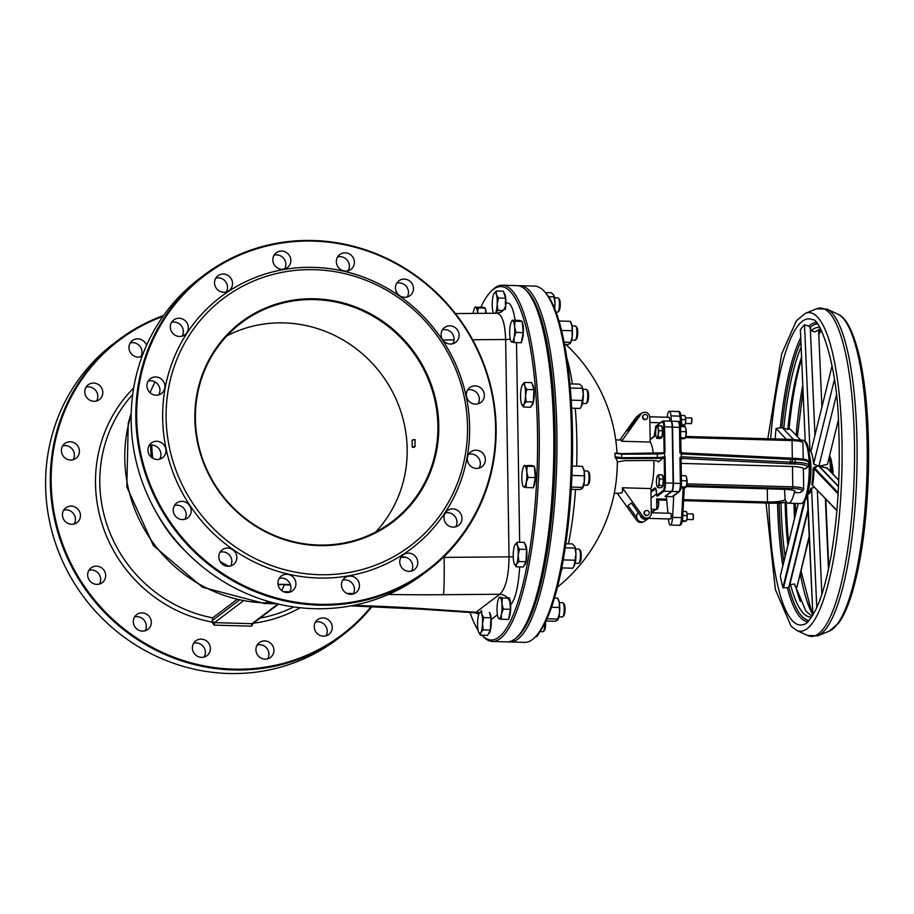 <?xml version="1.0" encoding="UTF-8"?>
<svg xmlns="http://www.w3.org/2000/svg" width="914" height="914" viewBox="0 0 914 914"><rect width="100%" height="100%" fill="white"/><g stroke="black" fill="none" stroke-linecap="round" stroke-linejoin="round"><path stroke-width="1.37" d="M560.842 572.301A131.593 30.699 -88.4 0 0 562.327 567.914M568.462 543.807A131.593 30.699 -88.4 0 0 575.534 489.458M576.688 466.186A131.593 30.699 -88.4 0 0 575.26 408.307M572.404 383.949A131.593 30.699 -88.4 0 0 566.829 358.082M664.204 457.16L664.604 483.049L665.472 482.946L665.061 457.343L664.204 457.16L658.251 461.97A7.129 1.28 179.1 0 0 658.457 461.661A7.129 1.28 179.1 0 0 651.728 460.496L624.81 460.633L617.293 462.027A160.361 28.7 179.1 0 0 615.545 458.017L615.042 456.772L621.68 457.72A163.355 160.43 17.3 0 0 621.623 454.212L657.28 454.029A7.129 1.28 179.1 0 0 664.307 453.127L664.992 452.441L663.724 452.853L664.992 452.441L664.135 452.841L663.724 426.952L664.581 426.849A7.129 1.668 -88.4 0 0 663.118 420.988L662.387 421.228A0.708 0.685 -127.2 0 0 662.124 421.777A6.421 1.497 91.6 0 1 663.724 426.952M615.042 456.772A156.397 153.609 -162.7 0 0 614.985 453.253L621.623 454.212L615.476 453.104M832.928 474.115A5.347 1.245 -88.4 0 0 832.597 468.322M693.452 518.889L692.961 513.999A2.856 0.663 91.6 0 1 693.395 516.787A2.856 0.663 91.6 0 1 692.812 519.54A2.856 0.663 91.6 0 1 692.766 519.575A2.856 0.663 91.6 0 1 692.652 519.62L686.917 519.46M691.304 423.548L692.092 418.726L691.452 418.018A2.856 0.663 91.6 0 1 691.887 420.794A2.856 0.663 91.6 0 1 691.304 423.548A2.856 0.663 91.6 0 1 691.258 423.582A2.856 0.663 91.6 0 1 691.144 423.628L685.409 423.468M802.766 490.864L803.692 489.15A14.258 2.548 179.1 0 0 792.781 486.842L792.472 488.499A12.83 2.296 -0.9 0 1 801.932 491.126A1.428 1.36 -127.2 0 0 802.766 490.864L799.841 492.715L794.3 492.555A31.727 7.403 -88.4 0 1 788.439 503.203L800.904 503.557A31.727 7.403 91.6 0 0 809.187 472.047A31.727 7.403 91.6 0 0 802.675 440.137C807.279 443.084 807.588 440.651 810.135 461.444C810.512 496.428 805.097 503.123 800.904 503.557M681.101 459.434L682.381 458.462L789.959 463.821A19.251 3.45 179.1 0 0 792.015 463.901L794.837 463.981A16.395 2.936 -0.9 0 1 806.925 467.34A1.428 1.36 -127.2 0 0 807.77 467.077L805.702 468.642L803.372 468.871A14.258 2.548 179.1 0 0 803.372 468.813A14.258 2.548 179.1 0 0 792.461 466.506L681.136 463.398M673.744 495.834L672.578 517.404L681.581 517.655A8.912 2.079 91.6 0 1 679.308 525.31C681.17 525.619 682.29 523.037 682.689 517.553L684.278 488.145M681.981 426.587L681.101 416.681L682.027 426.598M681.067 416.853L679.993 416.144L680.964 426.564M667.163 417.252A8.912 2.079 91.6 0 1 669.299 411.254A8.912 2.079 91.6 0 1 670.99 415.893L679.993 416.144A8.912 2.079 91.6 0 0 678.302 411.506C679.673 410.912 680.599 412.637 681.101 416.67M672.578 517.404A8.912 2.079 91.6 0 1 670.305 525.059A8.912 2.079 91.6 0 1 668.614 520.409L668.477 518.946M667.94 513.222L666.386 496.542M680.919 451.607A1.428 1.371 62.9 0 0 682.244 452.853M670.91 421.24A7.129 1.668 91.6 0 1 671.082 421.205A7.129 1.668 91.6 0 1 672.555 427.067L680.576 427.489L680.907 451.402L679.89 452.967L680.473 453.424L682.29 452.853L789.97 458.2L790.381 459.376A17.823 3.188 179.1 0 0 792.278 459.445L791.924 458.291A19.251 3.45 -0.9 0 1 790.062 458.222M792.05 458.302L794.814 458.348C811.849 459.639 805.325 459.902 808.741 462.404A17.823 3.188 -0.9 0 0 795.1 459.525L795.146 462.324L792.324 462.244L792.278 459.445L795.1 459.525L794.814 458.348L682.29 452.853L680.907 451.402M666.626 499.158L656.64 498.884L656.778 508.001A1.428 1.36 -127.2 0 1 655.418 509.361L651.294 512.48M682.381 458.462L680.53 457.228L679.959 457.663L681.044 459.799L681.421 458.839A1.428 1.348 44.8 0 1 682.381 458.462A1.428 1.36 52.8 0 0 681.524 458.737A1.428 1.36 52.8 0 0 681.524 458.748A1.428 1.36 52.8 0 0 681.467 458.794M681.421 458.828A1.428 1.348 44.8 0 0 681.067 459.491M680.473 453.424L681.284 453.95L681.33 456.749L680.53 457.228M784.532 489.333L785.115 499.512A31.727 7.403 -88.4 0 0 788.439 503.203M651.236 509.247L655.418 509.361M784.692 499.832A14.258 2.548 -0.9 0 1 767.497 501.98L683.649 499.638M672.555 427.067L673.435 483.163A7.129 1.668 91.6 0 1 671.87 491.446L665.198 496.508L672.121 496.702A1.428 1.36 52.8 0 0 672.955 496.439L679.639 491.366L681.41 483.655A5.701 1.325 -88.4 0 1 680.165 490.27M648.129 515.028A2.491 2.388 -127.2 0 1 644.176 513.897A2.491 2.388 -127.2 0 1 645.124 511.075M646.826 515.382A2.491 2.388 52.8 0 0 648.689 511.486A2.491 2.388 52.8 0 0 644.507 513.645A2.491 2.388 52.8 0 0 646.826 515.382M646.621 419.046A2.491 2.388 -127.2 0 1 642.668 417.915A2.491 2.388 -127.2 0 1 643.616 415.082M645.318 419.389A2.491 2.388 52.8 0 0 647.181 415.493A2.491 2.388 52.8 0 0 642.999 417.664A2.491 2.388 52.8 0 0 645.318 419.389M670.99 415.893L671.482 421.217M649.694 516.97A5.347 5.107 -127.2 0 1 648.437 518.387L670.476 518.992A2.856 0.663 -88.4 0 0 671.219 516.17A2.856 0.663 -88.4 0 0 670.636 513.302A2.856 0.663 -88.4 0 0 670.51 513.348M669.642 421.171A2.856 0.663 -88.4 0 0 669.128 417.31A2.856 0.663 -88.4 0 0 669.002 417.355M686.288 486.579L784.201 489.321A14.258 2.548 -0.9 0 1 795.111 491.629A14.258 2.548 -0.9 0 1 794.723 492.235L794.3 492.555M653.304 453.47A26.735 6.238 -88.4 0 0 650.185 442.068L649.797 417.321A4.993 4.764 52.8 0 0 641.936 413.208L640.68 414.156A4.993 4.764 52.8 0 0 639.72 415.15L638.658 416.647A5.347 5.107 -127.2 0 1 642.165 413.048M640.463 413.882L637.127 416.407A5.347 5.107 52.8 0 0 635.31 419.172A5.347 5.107 -127.2 0 0 635.241 421.4M638.292 512.685A5.347 5.107 -127.2 0 0 636.864 517.872A5.347 5.107 52.8 0 0 645.09 520.923L648.437 518.387A5.347 5.107 -127.2 0 1 640.2 515.336L641.32 516.901A4.993 4.764 52.8 0 0 648.22 518.101L649.466 517.153A4.993 4.764 52.8 0 0 651.305 513.314L650.917 488.579A26.735 6.238 -88.4 0 0 653.83 460.542M636.864 517.872L628.009 505.556L631.346 503.02L640.2 515.336M638.658 416.647L630.18 428.472L626.833 431.008L635.31 419.172M641.936 413.208A4.993 4.764 52.8 0 0 640.977 414.191L621.6 441.268L621.646 440.068L615.739 439.897M619.818 440.011L635.127 418.623A4.993 4.764 -127.2 0 1 635.87 417.824M614.242 493.343L621.669 493.057L622.571 491.126L622.331 487.779L642.576 515.953A4.993 4.764 52.8 0 0 649.466 517.153M643.387 521.745A4.993 4.764 -127.2 0 1 636.727 520.386L617.361 493.423M622.331 487.779L650.917 488.579M650.185 442.068L621.6 441.268M655.612 426.781L655.612 426.724A0.708 0.685 -127.2 0 1 655.875 426.164L655.875 426.164A0.708 0.685 -127.2 0 1 656.286 426.038M664.946 496.371L671.527 491.435A7.129 1.668 -88.4 0 0 673.092 483.152L672.201 427.055A7.129 1.668 -88.4 0 0 670.739 421.194L663.118 420.988M657.326 496.153L657.394 496.153A0.708 0.685 -127.2 0 1 656.686 495.434L656.686 495.502M651.065 498.073L656.64 493.846M665.061 457.343L664.307 453.127L664.992 452.441L664.581 426.849L672.201 427.055M664.604 483.049A6.421 1.497 91.6 0 1 663.198 490.498L656.686 495.434L656.675 494.383L656.663 495.468A0.708 0.708 0 0 0 657.36 496.165L663.907 491.218A7.129 1.668 -88.4 0 0 665.472 482.946L673.092 483.152M513.234 556.683A10.694 1.919 -0.9 0 1 509.052 556.866C508.767 576.346 505.659 588.81 499.752 594.249A10.694 10.214 -127.2 0 1 509.806 601.96M443.244 557.403A356.403 63.797 179.1 0 0 444.135 557.391A32.081 1.325 89.5 0 1 443.37 594.706L499.752 594.249L475.988 612.254A10.694 10.214 -127.2 0 1 479.393 612.917M474.857 612.803L422.142 609.227A32.081 13.344 -86.1 0 0 424.804 608.781L475.988 612.254L474.857 612.803L478.833 614.174M455.423 313.571L497.113 313.228L501.637 311.765A10.694 10.214 52.8 0 0 505.145 306.681M497.113 313.228C502.163 314.416 505.008 323.179 505.648 339.494A10.694 1.919 179.1 0 0 510.343 339.254M534.804 637.446L536.141 636.098A176.779 41.233 -88.4 0 0 572.278 465.432A176.779 41.233 -88.4 0 0 545.738 293.006L544.47 291.577A178.207 41.576 91.6 0 1 571.216 465.397A178.207 41.576 91.6 0 1 534.804 637.446A178.207 41.576 91.6 0 1 532.416 639.537A178.207 41.576 91.6 0 1 524.682 642.371L510.138 641.959A178.207 41.576 -88.4 0 0 517.872 639.137A178.207 41.576 -88.4 0 0 556.957 448.523A178.207 41.576 -88.4 0 0 520.1 285.694A178.207 41.576 -88.4 0 0 518.535 285.774M520.1 285.694L534.644 286.105A178.207 41.576 91.6 0 1 544.47 291.577M508.584 641.788A178.207 41.576 -88.4 0 0 510.138 641.959M525.676 289.898A176.779 41.233 91.6 0 1 554.981 463.832A176.779 41.233 91.6 0 1 516.467 637.686A176.779 41.233 91.6 0 1 515.942 638.075M517.13 636.955L518.478 635.607A176.779 41.233 -88.4 0 0 554.604 464.929A176.779 41.233 -88.4 0 0 528.075 292.514L526.807 291.086A178.207 41.576 91.6 0 1 553.553 464.906A178.207 41.576 91.6 0 1 517.13 636.955A178.207 41.576 91.6 0 1 514.753 639.046A178.207 41.576 91.6 0 1 507.019 641.879L492.463 641.468A178.207 41.576 -88.4 0 0 500.198 638.635A178.207 41.576 -88.4 0 0 539.283 448.031A178.207 41.576 -88.4 0 0 502.426 285.202A178.207 41.576 -88.4 0 0 494.691 288.036A178.207 41.576 -88.4 0 0 492.315 290.126L490.967 291.475A176.779 41.233 91.6 0 1 537.398 426.952A176.779 41.233 91.6 0 1 498.793 637.195A176.779 41.233 91.6 0 1 481.952 635.196M502.426 285.202L516.981 285.614A178.207 41.576 91.6 0 1 526.807 291.086M481.929 635.196L482.649 635.984A178.207 41.576 -88.4 0 0 492.463 641.468M478.056 630.134A176.779 41.233 91.6 0 1 470.002 612.471M480.924 307.058A176.779 41.233 91.6 0 1 490.967 291.475M277.993 584.263L284.414 584.4L278.062 584.709M279.181 578.413A9.266 8.854 -127.2 0 1 289.647 592.226M342.716 580.196A9.266 8.854 -127.2 0 1 353.181 593.997M406.09 557.346A356.403 63.797 179.1 0 1 400.995 557.277A9.266 8.854 -127.2 0 1 411.483 571.044M445.232 513.017A9.266 8.854 -127.2 0 1 455.698 526.83M468.608 454.304A9.266 8.854 -127.2 0 1 479.073 468.105M467.602 390.004A9.266 8.854 -127.2 0 1 478.068 403.817M442.353 329.92A9.266 8.854 -127.2 0 1 452.818 343.733M396.722 283.203A9.266 8.854 -127.2 0 1 407.187 297.016M337.632 256.96A9.266 8.854 -127.2 0 1 348.097 270.761M274.109 255.177A9.266 8.854 -127.2 0 1 284.574 268.99M215.795 278.142A9.266 8.854 -127.2 0 1 226.261 291.954M171.592 322.356A9.266 8.854 -127.2 0 1 182.057 336.158M148.205 381.069A9.266 8.854 -127.2 0 1 158.67 394.882M149.222 445.369A9.266 8.854 -127.2 0 1 159.687 459.182M174.46 505.453A9.266 8.854 -127.2 0 1 184.925 519.255M220.103 552.17A9.266 8.854 -127.2 0 1 230.568 565.983M412.225 447.106L413.951 447.357L415.105 446.489L414.99 439.474L412.123 440.102L412.225 447.106L415.105 446.489M375.631 532.074A124.738 119.231 52.8 0 0 380.932 373.598A124.738 119.231 52.8 0 0 226.923 335.849M318.757 545.601A125.458 119.905 -127.2 0 1 210.243 357.523A125.458 119.905 -127.2 0 1 421.457 363.429A125.458 119.905 -127.2 0 1 318.757 545.601M318.575 545.03A124.738 119.231 52.8 0 0 391.992 521.734A124.738 119.231 52.8 0 0 411.677 350.302A124.738 119.231 52.8 0 0 241.307 322.893A124.738 119.231 52.8 0 0 202.451 458.542A124.738 119.231 52.8 0 0 318.575 545.03M319.214 574.7A155.037 148.182 52.8 0 0 446.123 349.582A155.037 148.182 52.8 0 0 185.108 342.282A155.037 148.182 52.8 0 0 319.214 574.7M318.849 605.137A185.336 177.133 -127.2 0 1 146.32 476.651A185.336 177.133 -127.2 0 1 204.039 275.114A185.336 177.133 -127.2 0 1 313.114 240.508A185.336 177.133 -127.2 0 1 485.642 368.982A185.336 177.133 -127.2 0 1 427.923 570.53A185.336 177.133 -127.2 0 1 318.849 605.137M318.997 604.303A184.617 176.459 52.8 0 0 470.127 336.226A184.617 176.459 52.8 0 0 159.31 327.543A184.617 176.459 52.8 0 0 318.997 604.303M204.039 275.114L199.366 278.656A185.336 177.133 52.8 0 0 141.636 480.193A185.336 177.133 52.8 0 0 314.165 608.678A185.336 177.133 52.8 0 0 423.239 574.072L427.923 570.53M318.586 578.014A157.882 150.913 -127.2 0 1 182.012 341.322A157.882 150.913 -127.2 0 1 447.837 348.748A157.882 150.913 -127.2 0 1 318.586 578.014M227.986 566.292A9.266 8.854 -127.2 0 1 222.239 549.794A9.266 8.854 -127.2 0 1 234.898 551.827A9.266 8.854 -127.2 0 1 227.986 566.292M182.343 519.575A9.266 8.854 -127.2 0 1 176.608 503.077A9.266 8.854 -127.2 0 1 189.255 505.111A9.266 8.854 -127.2 0 1 182.343 519.575M157.094 459.491A9.266 8.854 -127.2 0 1 151.358 442.993A9.266 8.854 -127.2 0 1 164.017 445.027A9.266 8.854 -127.2 0 1 157.094 459.491M156.088 395.191A9.266 8.854 -127.2 0 1 150.353 378.693A9.266 8.854 -127.2 0 1 163 380.727A9.266 8.854 -127.2 0 1 156.088 395.191M179.464 336.478A9.266 8.854 -127.2 0 1 173.729 319.969A9.266 8.854 -127.2 0 1 186.387 322.014A9.266 8.854 -127.2 0 1 179.464 336.478M223.679 292.263A9.266 8.854 -127.2 0 1 217.932 275.765A9.266 8.854 -127.2 0 1 230.591 277.799A9.266 8.854 -127.2 0 1 223.679 292.263M281.992 269.299A9.266 8.854 -127.2 0 1 276.245 252.801A9.266 8.854 -127.2 0 1 288.904 254.835A9.266 8.854 -127.2 0 1 281.992 269.299M345.515 271.081A9.266 8.854 -127.2 0 1 339.779 254.572A9.266 8.854 -127.2 0 1 352.438 256.617A9.266 8.854 -127.2 0 1 345.515 271.081M404.605 297.324A9.266 8.854 -127.2 0 1 398.858 280.827A9.266 8.854 -127.2 0 1 411.517 282.86A9.266 8.854 -127.2 0 1 404.605 297.324M450.236 344.041A9.266 8.854 -127.2 0 1 444.501 327.543A9.266 8.854 -127.2 0 1 457.149 329.577A9.266 8.854 -127.2 0 1 450.236 344.041M475.486 404.125A9.266 8.854 -127.2 0 1 469.739 387.627A9.266 8.854 -127.2 0 1 482.398 389.661A9.266 8.854 -127.2 0 1 475.486 404.125M476.491 468.425A9.266 8.854 -127.2 0 1 470.756 451.916A9.266 8.854 -127.2 0 1 483.403 453.961A9.266 8.854 -127.2 0 1 476.491 468.425M453.116 527.138A9.266 8.854 -127.2 0 1 447.369 510.64A9.266 8.854 -127.2 0 1 460.028 512.674A9.266 8.854 -127.2 0 1 453.116 527.138M408.901 571.353A9.266 8.854 -127.2 0 1 403.165 554.855A9.266 8.854 -127.2 0 1 415.824 556.889A9.266 8.854 -127.2 0 1 408.901 571.353M350.599 594.317A9.266 8.854 -127.2 0 1 344.852 577.819A9.266 8.854 -127.2 0 1 357.511 579.853A9.266 8.854 -127.2 0 1 350.599 594.317M287.065 592.535A9.266 8.854 -127.2 0 1 281.329 576.037A9.266 8.854 -127.2 0 1 293.977 578.071A9.266 8.854 -127.2 0 1 287.065 592.535M278.553 604.097L253.224 623.291A2.136 2.045 -127.2 0 1 251.967 623.691L251.499 626.17L253.578 622.914M238.908 600.429L212.436 620.48A2.136 2.045 52.8 0 0 214.55 622.64L214.082 625.13L212.025 622.046L212.733 617.853L236.452 599.881M371.198 606.542A184.617 176.459 -127.2 0 1 233.47 669.128A184.617 176.459 -127.2 0 1 54.76 516.033A184.617 176.459 -127.2 0 1 162.966 316.404M201.537 657.36A9.266 8.854 -127.2 0 1 195.802 640.851A9.266 8.854 -127.2 0 1 208.449 642.885A9.266 8.854 -127.2 0 1 201.537 657.36M265.071 659.131A9.266 8.854 -127.2 0 1 259.325 642.633A9.266 8.854 -127.2 0 1 271.984 644.667A9.266 8.854 -127.2 0 1 265.071 659.131M323.373 636.167A9.266 8.854 -127.2 0 1 317.638 619.669A9.266 8.854 -127.2 0 1 330.297 621.703A9.266 8.854 -127.2 0 1 323.373 636.167M142.127 356.254A9.266 8.854 -127.2 0 1 132.416 340.579A9.266 8.854 -127.2 0 1 146.537 345.401M93.936 401.292A9.266 8.854 -127.2 0 1 88.201 384.794A9.266 8.854 -127.2 0 1 100.86 386.828A9.266 8.854 -127.2 0 1 93.936 401.292M70.561 460.016A9.266 8.854 -127.2 0 1 64.825 443.507A9.266 8.854 -127.2 0 1 77.473 445.552A9.266 8.854 -127.2 0 1 70.561 460.016M71.578 524.305A9.266 8.854 -127.2 0 1 65.831 507.807A9.266 8.854 -127.2 0 1 78.49 509.841A9.266 8.854 -127.2 0 1 71.578 524.305M96.815 584.389A9.266 8.854 -127.2 0 1 91.08 567.891A9.266 8.854 -127.2 0 1 103.728 569.925A9.266 8.854 -127.2 0 1 96.815 584.389M142.458 631.106A9.266 8.854 -127.2 0 1 136.712 614.608A9.266 8.854 -127.2 0 1 149.37 616.642A9.266 8.854 -127.2 0 1 142.458 631.106M342.396 635.344L337.712 638.886A185.336 177.133 -127.2 0 1 228.637 673.492A185.336 177.133 -127.2 0 1 56.108 545.018A185.336 177.133 -127.2 0 1 113.839 343.47L118.512 339.928A185.336 177.133 52.8 0 0 60.792 541.465A185.336 177.133 52.8 0 0 233.321 669.951A185.336 177.133 52.8 0 0 342.396 635.344A185.336 177.133 52.8 0 0 372.021 606.576M163.629 315.479A185.336 177.133 52.8 0 0 118.512 339.928M134.575 616.984A9.266 8.854 -127.2 0 1 145.04 630.797M88.932 570.267A9.266 8.854 -127.2 0 1 99.398 584.08M63.694 510.183A9.266 8.854 -127.2 0 1 74.16 523.996M62.678 445.895A9.266 8.854 -127.2 0 1 73.143 459.696M86.065 387.17A9.266 8.854 -127.2 0 1 96.53 400.983M130.268 342.956A9.266 8.854 -127.2 0 1 140.733 356.768M315.501 622.046A9.266 8.854 -127.2 0 1 325.955 635.858M257.188 645.01A9.266 8.854 -127.2 0 1 267.653 658.823M193.654 643.239A9.266 8.854 -127.2 0 1 204.119 657.04M812.58 615.545L810.661 615.065L805.862 611.089L794.517 584L790.507 584.549L788.793 587.188L787.32 587.771L782.875 587.656A151.37 35.315 91.6 0 1 780.328 576.106L798.265 503.477M809.393 535.33L796.974 586.982L794.963 586.24M817.333 490.247L821.846 594.306M838.355 420.132L827.421 464.415L820.292 465.9L827.136 468.208L818.921 466.003L836.367 395.339M828.29 469.27A21.388 4.993 -88.4 0 0 828.29 469.179L827.17 467.694M816.762 607.593L811.621 488.853L810.844 488.27L814.614 487.402M812.843 485.46L812.569 484.934A22.096 5.153 -88.4 0 0 813.906 468.585L817.95 465.82L813.94 467.305L813.049 468.676A21.388 4.993 91.6 0 1 812.752 476.959A21.388 4.993 91.6 0 1 811.746 484.5L813.209 485.928M818.27 465.957L818.716 466.014A0.708 0.64 36.7 0 1 818.259 465.946L813.563 464.026A21.388 4.993 -88.4 0 0 810.855 451.79L832.083 365.829M811.072 450.956L809.975 450.865A21.388 4.993 -88.4 0 0 809.324 450.659L808.856 450.648M813.94 467.305L838.172 492.772M838.104 493.88L813.906 468.585L813.049 468.676M811.746 484.5L836.904 510.378M818.293 466.266L818.921 466.003M813.563 464.026L834.402 379.618M827.136 468.208L838.778 480.376M807.576 493.72A0.708 0.685 -66.5 0 1 807.622 494.017L807.622 494.017A22.096 5.153 -88.4 0 0 811.621 488.853M800.641 440.08L790.21 429.169L789.045 428.986A149.416 34.858 91.6 0 1 801.647 358.734M793.569 439.474L782.19 427.581L787.822 429.489L789.045 428.986M786.348 439.246L776.043 428.46L782.19 427.581M775.129 438.926A151.37 35.315 91.6 0 1 776.043 428.46M809.975 450.865L804.514 324.756L808.741 326.149L810.295 327.806L814.957 435.213M805.223 441.382L800.39 329.863A151.37 35.315 91.6 0 1 804.514 324.756M818.556 329.383L821.914 407.016M810.295 327.806L811.289 330.731L814.74 331.919L820.601 328.96M831.786 463.661A10.694 2.491 91.6 0 1 832.654 473.829M686.768 484.443A2.913 0.674 -88.4 0 0 686.905 479.576M658.754 476.845L659.782 478.982L659.063 482.215A5.701 1.325 -88.4 0 0 658.754 476.845A5.701 1.325 -88.4 0 0 657.474 475.828L658.72 474.732L658.754 476.845M659.337 485.46L658.08 486.556A5.701 1.325 -88.4 0 0 659.063 482.215L659.337 485.46L662.856 485.563L661.348 487.779L657.829 487.676L656.8 485.54A5.701 1.325 -88.4 0 0 657.086 486.362A5.701 1.325 -88.4 0 0 658.08 486.556L657.829 487.676M657.474 475.828L657.212 476.948L657.474 475.828A5.701 1.325 -88.4 0 0 657.372 475.988A5.701 1.325 -88.4 0 0 656.492 480.17A5.701 1.325 -88.4 0 0 656.8 485.54M659.782 478.982L663.301 479.085L662.776 476.959L662.239 474.823L658.72 474.732M663.301 479.085L662.856 485.563M662.444 475.623A5.701 1.325 91.6 0 1 663.541 481.507A5.701 1.325 91.6 0 1 662.056 487.013L661.873 487.013M658.366 505.956A2.913 0.674 -88.4 0 0 658.503 501.089M685.991 435.35A2.913 0.674 -88.4 0 0 686.368 432.276A2.913 0.674 -88.4 0 0 686.128 430.483M658.229 433.807L658.411 436.961L657.155 437.669A5.701 1.325 -88.4 0 0 658.229 433.807A5.701 1.325 -88.4 0 0 658.091 428.243L659.04 430.677L658.229 433.807M656.869 426.541L658.126 425.844L658.091 428.243A5.701 1.325 -88.4 0 0 656.869 426.541A5.701 1.325 -88.4 0 0 656.595 426.907A5.701 1.325 -88.4 0 0 655.784 430.403A5.701 1.325 -88.4 0 0 655.921 435.967A5.701 1.325 -88.4 0 0 656.309 437.28A5.701 1.325 -88.4 0 0 657.155 437.669L656.88 438.4L656.378 437.418M659.04 430.677L662.559 430.78L661.656 425.935L658.126 425.844M662.559 430.78L661.942 437.063L658.411 436.961M661.942 437.063L660.399 438.503L656.88 438.4M661.77 426.587A5.701 1.325 91.6 0 1 662.753 432.642A5.701 1.325 91.6 0 1 661.279 437.932L661.016 437.92M680.759 438.983L684.952 438.492L686.06 434.813A5.701 1.325 91.6 0 1 685.271 438.092A5.701 1.325 91.6 0 1 685.203 438.194M684.952 438.492L685.226 437.897L680.736 437.772M685.911 431.705L685.98 429.203A5.701 1.325 91.6 0 1 686.06 434.813L685.911 431.705L680.633 431.557M685.466 427.546A5.701 1.325 91.6 0 1 685.557 427.718A5.701 1.325 91.6 0 1 685.98 429.203L685.054 426.678L680.542 426.552M685.557 427.718L685.054 426.678M655.464 509.692L657.349 509.075L658.446 505.316A5.701 1.325 91.6 0 1 657.646 508.687A5.701 1.325 91.6 0 1 657.589 508.778M657.349 509.075L657.623 508.413L656.732 508.39M658.377 500.004A5.701 1.325 91.6 0 1 658.446 505.316L658.331 499.73M658.286 502.186L656.686 502.14M681.113 488.053L685.717 487.585L686.837 483.894A5.701 1.325 91.6 0 1 686.037 487.173A5.701 1.325 91.6 0 1 685.98 487.276M685.717 487.585L685.991 486.979L681.296 486.854M686.677 480.787L686.745 478.285A5.701 1.325 91.6 0 1 686.837 483.894L686.677 480.787L681.41 480.638M686.243 476.64A5.701 1.325 91.6 0 1 686.334 476.8A5.701 1.325 91.6 0 1 686.745 478.285L685.82 475.76L681.33 475.634M686.334 476.8L685.82 475.76M682.164 521.517L686.22 521.14L687.122 518.147A4.639 1.085 91.6 0 1 686.471 520.809A4.639 1.085 91.6 0 1 686.425 520.889M686.22 521.14L682.358 520.546M686.997 515.622L687.054 513.588A4.639 1.085 91.6 0 1 687.122 518.147L686.997 515.622L682.792 515.507M686.643 512.251A4.639 1.085 91.6 0 1 686.711 512.388A4.639 1.085 91.6 0 1 687.054 513.588L686.3 511.543L683.021 511.452M686.711 512.388L686.3 511.543M681.935 425.57L684.712 425.159L685.614 422.165A4.639 1.085 91.6 0 1 684.963 424.816A4.639 1.085 91.6 0 1 684.917 424.907M684.712 425.159L681.844 424.576M685.489 419.629L685.546 417.607A4.639 1.085 91.6 0 1 685.614 422.165L685.489 419.629L681.364 419.515M685.134 416.258A4.639 1.085 91.6 0 1 685.203 416.396A4.639 1.085 91.6 0 1 685.546 417.607L684.792 415.55L680.941 415.447M685.203 416.396L684.792 415.55M587.576 485.071L588.616 484.032A6.032 1.405 -88.4 0 0 589.793 479.279A6.032 1.405 -88.4 0 0 589.37 473.212A6.032 1.405 -88.4 0 0 588.936 472.321L587.965 471.236A7.129 1.668 91.6 0 1 588.479 472.287A7.129 1.668 91.6 0 1 588.97 479.45A7.129 1.668 91.6 0 1 587.576 485.071A7.129 1.668 91.6 0 1 587.176 485.265L583.726 485.163M584.126 470.916L587.576 471.007A7.129 1.668 91.6 0 1 587.965 471.236M526.727 471.807L528.121 477.416L526.236 482.466A10.694 2.491 -88.4 0 0 526.727 471.807A10.694 2.491 -88.4 0 0 524.83 465.729L527.184 466.254L526.727 471.807M526.213 487.562L523.859 487.025A10.694 2.491 -88.4 0 0 526.236 482.466L526.213 487.562L533.388 487.768L535.296 477.622L528.121 477.416M527.184 466.254L534.359 466.46L531.514 465.443L524.83 465.729A10.694 2.491 -88.4 0 0 523.585 466.62A10.694 2.491 -88.4 0 0 522.454 470.287A10.694 2.491 -88.4 0 0 521.974 480.935A10.694 2.491 -88.4 0 0 523.037 486.065A10.694 2.491 -88.4 0 0 523.859 487.025L523.368 486.545M534.359 466.46L535.296 477.622M532.851 465.912L533.308 465.934A10.694 2.491 91.6 0 1 533.936 466.311M534.427 467.168A10.694 2.491 91.6 0 1 535.478 477.348A10.694 2.491 91.6 0 1 533.593 486.659M571.227 489.333L579.853 489.573L582.229 488.51L584.32 481.598L584.149 471.087L582.412 466.346L583.372 468.299A10.694 2.491 91.6 0 1 584.149 471.087A10.694 2.491 91.6 0 1 584.32 481.598A10.694 2.491 91.6 0 1 582.824 487.745A10.694 2.491 91.6 0 1 582.709 487.939M582.229 488.51L582.744 487.391L571.364 487.071M571.924 475.429L584.023 475.771M572.255 466.06L582.412 466.346M578.962 563.161L579.99 562.133A6.032 1.405 -88.4 0 0 581.167 553.69A6.032 1.405 -88.4 0 0 580.321 550.422L579.35 549.325A7.129 1.668 91.6 0 1 580.344 553.198A7.129 1.668 91.6 0 1 578.962 563.161A7.129 1.668 91.6 0 1 578.562 563.367L575.112 563.264M575.5 549.017L578.962 549.108A7.129 1.668 91.6 0 1 579.35 549.325M518.192 555.358L518.844 561.527L516.536 564.144A10.694 2.491 -88.4 0 0 518.192 555.358A10.694 2.491 -88.4 0 0 517.381 545.692L519.403 549.234L518.192 555.358M516.102 566.806L514.079 563.264A10.694 2.491 -88.4 0 0 514.422 564.167A10.694 2.491 -88.4 0 0 516.536 564.144L516.102 566.806L523.276 567L526.018 561.733L518.844 561.527M514.925 544.813L517.221 542.196L517.381 545.692A10.694 2.491 -88.4 0 0 514.97 544.721A10.694 2.491 -88.4 0 0 514.925 544.813A10.694 2.491 -88.4 0 0 513.268 553.598A10.694 2.491 -88.4 0 0 514.079 563.264M519.403 549.234L526.578 549.428L525.493 545.921L524.396 542.402L517.221 542.196M526.578 549.428L526.018 561.733M524.922 544.081A10.694 2.491 91.6 0 1 526.864 555.255A10.694 2.491 91.6 0 1 524.11 565.4M561.733 567.902L572.712 568.211L574.003 566.223L575.957 554.192L574.757 546.401A10.694 2.491 91.6 0 1 574.757 546.401A10.694 2.491 91.6 0 1 575.957 554.192A10.694 2.491 91.6 0 1 574.837 564.246A10.694 2.491 91.6 0 1 574.209 565.835A10.694 2.491 91.6 0 1 574.129 565.983M574.552 546.035L572.324 543.921L565.8 543.739M563.218 559.905L575.123 560.236M565.195 547.817L574.929 548.092M562.761 616.767L563.789 615.739A6.032 1.405 -88.4 0 0 565.001 610.369A6.032 1.405 -88.4 0 0 564.121 604.028L563.138 602.932A7.129 1.668 91.6 0 1 564.189 610.426A7.129 1.668 91.6 0 1 562.761 616.767A7.129 1.668 91.6 0 1 562.35 616.961L558.9 616.87M559.299 602.623L562.75 602.714A7.129 1.668 91.6 0 1 563.138 602.932M501.409 614.162L501.386 619.269L499.033 618.732A10.694 2.491 -88.4 0 0 501.409 614.162A10.694 2.491 -88.4 0 0 501.9 603.514L503.294 609.124L501.409 614.162M498.758 598.327L499.501 596.968L502.357 597.962L501.9 603.514A10.694 2.491 -88.4 0 0 500.015 597.425A10.694 2.491 -88.4 0 0 498.758 598.327A10.694 2.491 -88.4 0 0 497.639 601.995A10.694 2.491 -88.4 0 0 497.147 612.643A10.694 2.491 -88.4 0 0 498.21 617.773A10.694 2.491 -88.4 0 0 499.033 618.732L498.541 618.252M507.67 598.11L502.357 597.962M509.544 598.156L510.469 609.318L503.294 609.124M510.469 609.318L508.561 619.464L501.386 619.269M508.481 597.63A10.694 2.491 91.6 0 1 509.109 598.007M509.601 598.864A10.694 2.491 91.6 0 1 510.652 609.044A10.694 2.491 91.6 0 1 508.767 618.367M545.955 621.029L555.027 621.28L557.403 620.206L559.494 613.305L559.322 602.783L557.597 598.053L558.545 599.995A10.694 2.491 91.6 0 1 559.322 602.783A10.694 2.491 91.6 0 1 559.494 613.305A10.694 2.491 91.6 0 1 558.008 619.441A10.694 2.491 91.6 0 1 557.894 619.635M557.403 620.206L557.928 619.086L546.983 618.778M554.501 597.962L557.597 598.053M551.519 607.262L559.208 607.479M544.767 623.439A7.129 1.668 91.6 0 1 544.356 628.649A7.129 1.668 91.6 0 1 543.304 631.517L544.333 630.477A6.032 1.405 -88.4 0 0 545.224 628.055A6.032 1.405 -88.4 0 0 545.498 621.977M543.304 631.517A7.129 1.668 91.6 0 1 542.893 631.711L539.877 631.631M480.878 632.488L480.433 635.15L478.41 631.608A10.694 2.491 -88.4 0 0 478.765 632.511A10.694 2.491 -88.4 0 0 480.878 632.488A10.694 2.491 -88.4 0 0 482.535 623.702L483.175 629.883L480.878 632.488M479.256 613.157L481.564 610.552L481.724 614.037L483.746 617.578L482.535 623.702A10.694 2.491 -88.4 0 0 481.724 614.037A10.694 2.491 -88.4 0 0 479.302 613.077A10.694 2.491 -88.4 0 0 479.256 613.157A10.694 2.491 -88.4 0 0 477.599 621.943A10.694 2.491 -88.4 0 0 478.41 631.608M489.824 614.265L490.921 617.784L483.746 617.578M490.921 617.784L490.361 630.077L483.175 629.883M490.361 630.077L487.608 635.344L480.433 635.15M489.253 612.426A10.694 2.491 91.6 0 1 491.206 623.599A10.694 2.491 91.6 0 1 488.442 633.756M535.73 636.521L537.044 636.555L539.191 632.557A10.694 2.491 91.6 0 1 539.18 632.591A10.694 2.491 91.6 0 1 538.552 634.19A10.694 2.491 91.6 0 1 538.472 634.327M485.734 313.319L485.3 308.109L482.455 307.093L475.771 307.378A10.694 2.491 -88.4 0 0 474.515 308.281A10.694 2.491 -88.4 0 0 473.395 311.937A10.694 2.491 -88.4 0 0 473.155 313.422M475.269 306.898L478.113 307.915L477.656 313.468M477.645 313.388A10.694 2.491 -88.4 0 0 475.771 307.378M485.3 308.109L478.113 307.915M483.78 307.572L484.237 307.584A10.694 2.491 91.6 0 1 484.866 307.961M485.357 308.818A10.694 2.491 91.6 0 1 486.282 313.319M557.974 311.971L559.002 310.943A6.032 1.405 -88.4 0 0 560.236 305.116A6.032 1.405 -88.4 0 0 559.322 299.232L558.351 298.147A7.129 1.668 91.6 0 1 559.025 309.103A7.129 1.668 91.6 0 1 557.974 311.971A7.129 1.668 91.6 0 1 557.563 312.177L556.055 312.131M554.512 297.827L557.963 297.918A7.129 1.668 91.6 0 1 558.351 298.147M493.926 293.623L496.222 291.006L496.393 294.502A10.694 2.491 -88.4 0 0 493.971 293.531A10.694 2.491 -88.4 0 0 493.926 293.623A10.694 2.491 -88.4 0 0 492.269 302.408A10.694 2.491 -88.4 0 0 493.08 312.074A10.694 2.491 -88.4 0 0 493.423 312.976A10.694 2.491 -88.4 0 0 493.571 313.262L493.457 313.034M498.404 298.044L497.193 304.168A10.694 2.491 -88.4 0 0 496.393 294.502L498.404 298.044L505.591 298.238L505.305 304.396M497.844 310.337L495.548 312.954A10.694 2.491 -88.4 0 0 497.193 304.168L497.844 310.337L503.02 310.486M505.591 298.238L503.408 291.212L496.222 291.006M503.922 292.891A10.694 2.491 91.6 0 1 505.282 309.618M553.747 295.188A10.694 2.491 91.6 0 1 553.758 295.211A10.694 2.491 91.6 0 1 554.958 303.002A10.694 2.491 91.6 0 1 554.695 308.612M554.41 307.915L554.958 303.002L553.564 294.845L551.336 292.731L545.338 292.56M548.617 296.753L553.93 296.901M575.454 340.042L576.494 339.014A6.032 1.405 -88.4 0 0 577.728 333.187A6.032 1.405 -88.4 0 0 576.814 327.292L575.843 326.207A7.129 1.668 91.6 0 1 576.928 332.433A7.129 1.668 91.6 0 1 575.797 339.551A7.129 1.668 91.6 0 1 575.454 340.042A7.129 1.668 91.6 0 1 575.055 340.237L571.604 340.145M572.004 325.887L575.454 325.99A7.129 1.668 91.6 0 1 575.843 326.207M515.062 321.237L522.237 321.431L519.392 320.414L512.217 320.22L515.062 321.237L514.605 326.789A10.694 2.491 -88.4 0 0 512.708 320.7A10.694 2.491 -88.4 0 0 511.463 321.602A10.694 2.491 -88.4 0 0 510.332 325.258A10.694 2.491 -88.4 0 0 509.852 335.918A10.694 2.491 -88.4 0 0 510.915 341.048A10.694 2.491 -88.4 0 0 511.737 342.007A10.694 2.491 -88.4 0 0 514.114 337.437A10.694 2.491 -88.4 0 0 514.605 326.789L515.999 332.399L514.114 337.437L514.091 342.533L511.246 341.516M522.237 321.431L523.174 332.593L521.266 342.739L514.091 342.533M523.174 332.593L515.999 332.399M522.305 322.139A10.694 2.491 91.6 0 1 523.379 331.828A10.694 2.491 91.6 0 1 521.7 341.253A10.694 2.491 91.6 0 1 521.471 341.642M520.729 320.894L521.186 320.905A10.694 2.491 91.6 0 1 521.814 321.282M564.544 344.464L567.731 344.555L570.108 343.481L570.622 342.362L572.198 336.581L572.027 326.058L570.29 321.328L571.25 323.27A10.694 2.491 91.6 0 1 572.027 326.058A10.694 2.491 91.6 0 1 572.198 336.581A10.694 2.491 91.6 0 1 570.702 342.716A10.694 2.491 91.6 0 1 570.587 342.91M570.108 343.481L570.622 342.362L564.098 342.179M561.527 330.457L571.913 330.742M558.991 321.008L570.29 321.328M586.297 403.394L587.325 402.366A6.032 1.405 -88.4 0 0 588.559 396.539A6.032 1.405 -88.4 0 0 587.656 390.655L586.685 389.558A7.129 1.668 91.6 0 1 587.759 396.516A7.129 1.668 91.6 0 1 586.297 403.394A7.129 1.668 91.6 0 1 585.897 403.588A7.129 1.668 91.6 0 1 585.771 403.565M582.835 389.25L586.297 389.341A7.129 1.668 91.6 0 1 586.422 389.364A7.129 1.668 91.6 0 1 586.685 389.558M524.716 385.925L526.738 389.467L525.527 395.591A10.694 2.491 -88.4 0 0 524.716 385.925A10.694 2.491 -88.4 0 0 522.305 384.954A10.694 2.491 -88.4 0 0 522.26 385.045L524.556 382.429L524.716 385.925M526.178 401.76L523.871 404.376A10.694 2.491 -88.4 0 0 525.527 395.591L526.178 401.76L533.353 401.966L530.611 407.233L523.425 407.027L521.414 403.485A10.694 2.491 -88.4 0 0 521.757 404.399A10.694 2.491 -88.4 0 0 523.871 404.376L523.425 407.027M522.26 385.045A10.694 2.491 -88.4 0 0 520.603 393.831A10.694 2.491 -88.4 0 0 521.414 403.485M526.738 389.467L533.913 389.661L532.828 386.154L531.731 382.635L524.556 382.429M533.913 389.661L533.353 401.966M532.256 384.314A10.694 2.491 91.6 0 1 534.199 395.488A10.694 2.491 91.6 0 1 531.445 405.633M571.661 408.204L580.047 408.444L581.327 406.456L583.292 394.425L582.092 386.622A10.694 2.491 91.6 0 1 582.092 386.622A10.694 2.491 91.6 0 1 583.292 394.425A10.694 2.491 91.6 0 1 582.172 404.479A10.694 2.491 91.6 0 1 581.544 406.067A10.694 2.491 91.6 0 1 581.464 406.216M581.887 386.256L579.659 384.154L569.913 383.88M571.193 400.149L582.458 400.469M570.279 387.993L582.264 388.324M685.489 437.589L792.05 440.571L791.753 439.394L685.808 436.458L791.753 439.394C804.937 440.742 799.704 439.828 802.96 442.879L803.223 459.114M792.335 458.28L792.05 440.571A14.258 2.548 -0.9 0 1 802.96 442.879M772.97 503.18L683.592 500.689L773.027 503.214L786.6 502.129M666.729 500.209L656.652 499.935L666.729 500.232M786.554 502.083A12.83 2.296 -0.9 0 1 773.084 503.191M801.932 491.126L799.841 492.715M686.574 485.54L792.472 488.499M792.461 466.506L792.781 486.842L686.928 483.883M682.644 517.518L684.232 488.145M683.181 488.11L681.581 517.655M680.953 451.459L680.576 427.489C680.324 422.759 679.468 420.726 678.005 421.4A7.129 1.668 91.6 0 1 679.479 427.261L679.89 452.967M792.015 463.901L792.324 462.244A17.823 3.188 -0.9 0 1 790.427 462.176L789.959 463.821M681.284 453.95L790.381 459.376L790.427 462.176L681.33 456.749M806.925 467.34L804.857 468.916M803.383 501.866A30.299 7.072 -88.4 0 0 810.238 472.081A30.299 7.072 -88.4 0 0 805.063 441.953M767.292 488.853L767.497 501.98M808.741 462.404L808.787 465.215A17.823 3.188 179.1 0 0 795.146 462.324L794.837 463.981M673.435 483.163L681.456 483.586L681.079 459.628M679.959 457.663L680.359 483.357A7.129 1.668 91.6 0 1 678.805 491.641A1.428 1.36 52.8 0 0 679.639 491.366M681.41 483.529L681.044 459.799M671.87 491.446L678.805 491.641L672.121 496.702M794.723 492.235L794.7 491.035M640.977 414.191L639.72 415.15M641.32 516.901L642.576 515.953M636.727 520.386L637.709 519.643M656.675 494.383A7.838 1.828 -88.4 0 0 654.71 488.065L650.951 490.909M658.24 461.364L658.251 461.97M650.151 439.725L653.91 436.881A7.838 1.828 -88.4 0 0 655.624 427.775L655.612 426.724L662.124 421.777M653.91 436.881A0.708 0.685 -127.2 0 1 654.173 436.332L650.14 439.383M655.624 427.775L654.173 436.332M663.724 452.853A7.838 1.405 -0.9 0 1 657.246 453.458L657.337 457.537L621.68 457.72L621.646 458.554L657.315 458.371L657.337 457.537A7.129 1.28 -0.9 0 0 664.364 456.623M657.235 453.458L621.589 453.641L663.85 452.784M655.726 488.67L656.675 494.451M654.71 488.065A0.708 0.685 52.8 0 0 655.418 488.784A7.129 1.668 91.6 0 1 655.646 488.682M650.974 492.155L655.738 488.796M663.198 490.498A0.708 0.685 52.8 0 0 663.907 491.218L671.527 491.435M615.545 458.017L621.646 458.554M657.315 458.371A7.838 1.405 179.1 0 0 663.804 457.754M510.629 604.794C515.393 599.413 518.398 586.777 519.666 566.897M491.184 619.555L497.41 614.825M478.479 613.945L478.673 614.665M493.343 312.794L492.737 313.262M515.142 320.3C513.017 307.093 509.932 301.426 505.899 303.311M472.664 339.757L505.648 339.494L509.052 556.866L444.135 557.391L444.124 556.557M519.666 542.265L516.524 342.601M443.37 594.706A388.484 69.544 -0.9 0 1 388.393 594.454M353.421 593.586L346.863 593.403M289.887 591.804L283.329 591.621M274.84 603.194L265.563 602.943L267.779 601.263M424.804 608.781A388.484 69.544 179.1 0 0 353.364 605.399M284.414 584.4L290.401 584.56M290.549 585.017L284.174 584.846A32.081 7.483 -88.4 0 1 281.581 590.524M151.781 445.061A135.432 129.445 52.8 0 0 152.764 458.257M220.08 561.459A135.432 129.445 52.8 0 0 228.831 566.28M224.981 565.697A136.152 130.131 -127.2 0 1 222.73 564.464M151.404 457.308A136.152 130.131 -127.2 0 1 150.582 445.107M185.051 550.788A142.561 136.255 -127.2 0 1 157.368 514.274M150.067 392.723A142.561 136.255 -127.2 0 1 155.049 381.961M454.052 339.917L442.833 340.008M277.993 603.971L251.967 623.691L214.55 622.64L242.861 601.195M212.436 620.48A4.273 0.994 -88.4 0 0 211.957 621.383M214.082 625.13L251.499 626.17M131.17 414.773A142.561 136.255 -127.2 0 0 265.563 602.943A32.081 7.483 91.6 0 1 264.169 603.446L202.474 587.234L153.403 545.567L126.852 486.934L128.246 423.159L131.205 413.197M293.737 606.93A135.432 129.445 -127.2 0 1 260.056 618.115M212.733 617.853A135.432 129.445 -127.2 0 1 107.898 527.435A135.432 129.445 -127.2 0 1 132.713 394.448M133.673 388.039A138.997 132.85 52.8 0 0 102.825 526.293A138.997 132.85 52.8 0 0 212.025 622.046M253.475 623.211A138.997 132.85 52.8 0 0 300.169 607.741M422.142 609.227L351.125 605.879A32.081 7.483 -88.4 0 0 352.084 605.639M783.481 587.953L805.108 500.335M804.046 501.889L782.875 587.656M808.227 508.447L788.793 587.188M789.388 586.342L808.284 509.795M828.747 567.925L825.765 499.055M825.365 498.644L828.438 569.399M796.974 586.982L809.438 536.461M832.094 473.246A17.103 3.987 -88.4 0 0 829.501 455.96M830.895 472.001L829.466 456.12A17.823 4.159 91.6 0 1 831.58 472.709M830.883 471.978A20.668 4.821 -88.4 0 0 829.444 456.223M829.215 457.114A21.388 4.993 91.6 0 1 830.358 471.441M808.753 488.259A21.388 4.993 -88.4 0 0 810.672 476.902A21.388 4.993 -88.4 0 0 809.655 455.846M810.844 488.27A21.388 4.993 91.6 0 1 807.668 493.377M818.716 466.026L838.492 486.705M838.515 486.317L819.093 466.014M819.355 466.06L820.258 466.369M812.866 615.076L807.622 494.017M770.685 438.8A153.118 35.715 91.6 0 1 812.569 319.751C819.287 317.238 837.555 363.703 838.641 425.867C840.526 472.058 837.978 515.542 830.986 556.34C826.816 579.499 821.755 597.276 815.802 609.661C810.227 619.646 806.308 624.525 804.057 624.308A153.118 35.715 91.6 0 1 792.495 620.846A153.118 35.715 91.6 0 1 768.891 503.088M808.741 326.149A149.713 34.926 91.6 0 1 816.122 322.505M780.385 427.603A149.713 34.926 91.6 0 1 800.733 337.769M782.83 565.812A149.713 34.926 91.6 0 1 777.563 503.191M807.748 621.749A149.713 34.926 91.6 0 1 787.32 587.771M809.05 620.389A148.308 34.595 91.6 0 1 788.885 587.074M781.973 427.524A148.308 34.595 91.6 0 1 800.893 341.516M783.846 561.722A148.308 34.595 91.6 0 1 779.128 503.123M810.147 327.418A148.308 34.595 91.6 0 1 817.345 323.933M800.287 601.423A149.416 34.858 91.6 0 1 795.9 587.085M788.142 429.009A148.057 34.538 91.6 0 1 798.162 368.513M788.611 542.413A149.416 34.858 91.6 0 1 786.303 502.197M788.005 544.881A148.057 34.538 91.6 0 1 785.412 502.392M811.598 617.064A144.938 33.807 91.6 0 1 790.507 584.549M783.744 428.483A144.938 33.807 91.6 0 1 801.132 346.977M785.103 556.603A144.938 33.807 91.6 0 1 780.967 502.986M811.289 330.731A144.938 33.807 91.6 0 1 819.698 327.395M787.822 429.489A144.892 33.795 91.6 0 1 797.876 369.61A144.892 33.795 91.6 0 1 801.567 357.054M787.868 545.407A144.892 33.795 91.6 0 1 785.126 502.449M767.829 438.72L781.721 353.821L796.391 320.78L805.36 313.342A159.356 37.177 91.6 0 1 817.39 316.941A159.356 37.177 91.6 0 1 840.629 498.964A159.356 37.177 91.6 0 1 796.505 630.294L791.09 626.25L775.369 589.473L766.035 503.008M816.659 308.795A164.246 38.319 91.6 0 1 829.044 312.497A164.246 38.319 91.6 0 1 853.002 500.118A164.246 38.319 91.6 0 1 807.519 635.47L817.836 635.767A164.246 38.319 91.6 0 0 856.464 483.655A164.246 38.319 91.6 0 0 831.603 312.565A164.246 38.319 91.6 0 0 826.976 309.081L816.659 308.795L805.36 313.342M826.976 309.081L837.989 314.256A159.356 37.177 91.6 0 1 842.491 317.638A159.356 37.177 91.6 0 1 866.609 483.632A159.356 37.177 91.6 0 1 829.124 631.208L817.836 635.767M812.843 614.882A153.118 35.726 91.6 0 1 800.287 573.695M794.495 518.569A153.118 35.726 91.6 0 1 793.98 503.363M796.128 435.361A153.118 35.726 91.6 0 1 802.789 385.148M818.716 333.233A153.118 35.726 91.6 0 1 820.898 329.52M557.449 587.154A160.384 160.384 0 0 0 617.293 461.981M617.053 453.378A160.384 160.384 0 0 0 565.857 344.498M693.486 518.866L692.812 519.54M687.077 513.759L692.801 513.919M685.569 417.767L691.292 417.927M803.372 468.813L803.692 489.15M669.299 411.254L678.302 411.506M798.516 440.022L802.675 440.137M656.252 509.098L651.419 512.765M671.082 421.205L678.005 421.4M807.77 467.077L808.787 465.215M670.305 525.059L679.308 525.31M651.294 512.754L670.636 513.302M649.877 422.474L660.354 422.771M649.763 416.773L669.128 417.31M662.387 421.228L655.875 426.164A0.708 0.708 0 0 0 655.589 426.747L655.601 427.798M621.577 453.63L615.373 453.047M264.169 603.446L277.353 603.823M798.219 503.477L780.328 575.934M825.788 499.09L828.769 567.834M809.45 536.587L796.974 587.119M829.558 455.732L830.792 458.417L832.117 473.269M812.637 485.345L836.881 510.686M827.49 468.425L838.778 480.238M812.854 615.111L807.211 493.343M797.876 369.61L801.567 357.066M796.505 630.294L807.519 635.47M821.218 330.137L818.784 334.707M803.04 390.884L797.374 436.663M795.34 503.397L795.648 513.908M800.995 570.804L811.015 609.535L812.774 613.431M837.989 314.256C842.799 316.13 851.083 322.905 859.331 355.98C866.506 388.279 869.5 427.878 868.3 474.789C866.735 521.346 861.468 560.293 852.511 591.609C848.329 605.776 843.622 616.379 838.366 623.428L829.124 631.208M523.037 486.065L523.345 486.716M523.585 466.62L524.328 465.26M498.21 617.773L498.518 618.412M474.515 308.281L475.257 306.91M511.463 321.602L512.206 320.231M510.915 341.048L511.223 341.687M582.435 403.497L585.897 403.588"/></g></svg>
